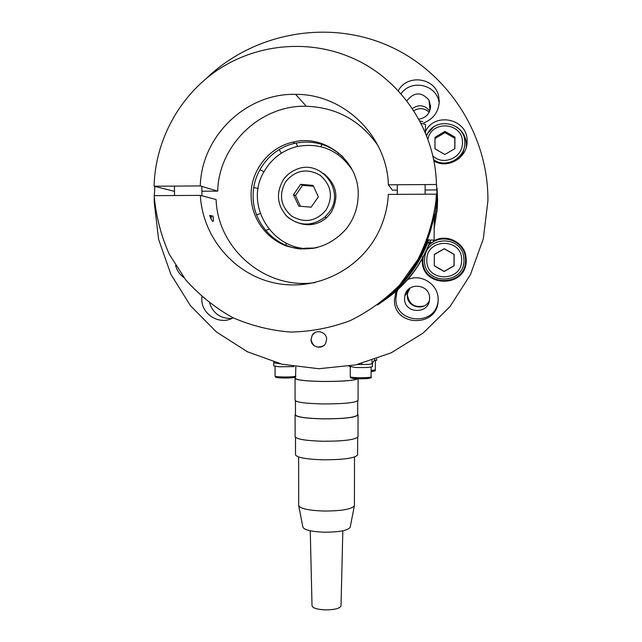 <?xml version="1.0" encoding="UTF-8"?>
<svg xmlns="http://www.w3.org/2000/svg" width="642" height="642" viewBox="0 0 642 642"><rect width="100%" height="100%" fill="white"/><g stroke="black" fill="none" stroke-linecap="round" stroke-linejoin="round"><path stroke-width="0.96" d="M326.609 339.506C326.979 331.946 315.864 328.688 312.197 335.268L311.017 339.401C310.64 347.202 322.3 350.243 325.671 343.213L326.609 339.506M314.925 332.644L312.237 335.244L311.057 339.377C312.654 346.455 316.779 348.59 323.424 345.789M396.258 290.962L394.453 299.541C393.249 326.995 438.141 327.934 438.101 300.336L438.109 299.686C438.743 284.478 421.08 273.019 407.397 279.719M397.904 289.47L396.748 292.559L395.913 298.329C394.702 323.367 435.043 326.698 438.004 301.7M429.586 298.434C430.317 284.101 407.51 281.477 404.885 295.553L404.556 298.353C403.85 313.721 428.832 314.845 429.538 299.437L429.586 298.434M410.19 287.977L407.654 292.929L407.341 295.529C406.715 307.301 424.579 311.539 429.362 300.713M422.572 256.712L422.284 260.138C421.048 288.178 467.039 288.306 466.228 260.138L465.948 256.503C464.11 242.195 446.567 233.6 434.016 240.798M430.951 242.764L428.792 244.65M423.214 256.688L422.926 260.09C421.722 287.295 466.333 287.423 465.546 260.098L465.281 256.567C463.259 239.354 438.911 232.629 428.142 246.247M433.832 160.925C447.57 169.504 467.593 157.836 467.087 141.433C468.323 119.043 434.762 111.226 425.413 131.626M466.212 147.435L466.373 144.972C466.212 137.476 463.107 131.562 457.048 127.236M433.189 127.357L426.208 134.989M423.929 122.807C433.511 118.955 438.622 111.86 439.264 101.524L438.783 96.798C435.653 77.634 407.253 73.501 398.241 90.811M439.192 103.185L438.927 101.685C436.038 84.23 410.92 79.07 400.961 93.82M418.753 119.203C425.975 117.984 429.931 113.706 430.622 106.379L429.017 100.128C421.449 91.629 414.034 91.878 406.763 100.874M429.731 111.018C424.723 104.959 418.913 104.148 412.3 108.578M201.877 296.797L201.789 298.899C201.291 314.484 219.893 325.727 233.126 317.798M206.499 78.268C253.381 33.24 326.489 19.212 386.901 45.084C447.297 70.933 488.522 134.467 487.92 200.866L483.314 238.808L470.417 274.688L449.946 306.667L423.022 333.15L391.074 352.867L355.74 364.897L318.809 368.733L282.103 364.263L247.395 351.76L216.346 331.898L190.425 305.656L170.868 274.303L158.598 239.338L154.224 202.431L154.257 197.656M175.579 265.547C176.991 270.611 179.808 274.672 184.045 277.721M154.305 195.641L154.85 186.413M209.637 303.209C213.417 313.753 220.832 318.825 231.882 318.432M413.721 110.745C419.274 107.559 424.434 108.041 429.201 112.19M407.469 293.097L408.713 289.109M406.555 293.972L407.71 290.12M424.121 305.929C414.66 308.008 409.074 304.292 407.373 294.798M293.731 366.59L279.342 366.783L273.741 365.908L273.733 362.923M280.193 363.789L273.869 362.754M376.653 358.854L376.645 360.29L373.965 360.876M372.272 363.356L371.782 363.902M363.364 364.52L357.554 364.495M372.496 363.565L372.488 366.59C370.578 367.449 364.825 367.738 355.227 367.457L348.951 366.237M374.92 359.472L371.991 363.773C371.076 364.271 367.697 364.52 361.855 364.52L357.61 364.479M434.337 254.417L434.273 265.82L444.144 271.526L454.095 265.828L454.175 254.409L444.28 248.703L434.337 254.417L434.273 265.82M434.361 265.756L444.136 271.405L453.998 265.764L454.071 254.449L444.272 248.799L434.425 254.457M458.645 158.823C461.742 155.645 463.604 151.865 464.246 147.483M434.995 137.292L434.931 148.832L444.858 154.505L454.873 148.655L454.945 137.099L444.994 131.417L434.995 137.292L435.019 148.88M454.769 148.711L454.833 138.271L444.986 132.645L435.075 138.463M444.986 132.645L444.994 131.417M454.833 138.271L454.945 137.099M213 221.442C212.085 220.92 210.953 218.922 209.621 215.447L213.016 216.081L213.433 220.431L213 221.442M434.241 220.102L436.504 204.204L436.849 198.418L436.375 194.157L388.354 194.406C387.624 207.39 384.446 219.716 378.828 231.393C360.282 269.833 315.872 291.653 275.129 283.09C234.338 274.72 202.599 237.428 200.352 195.401L216.105 199.501C217.694 249.465 266.261 290.296 315.358 282.52M436.375 194.157L435.998 200.352C433.27 221.185 427.211 240.943 417.822 259.633L399.773 284.847C385.2 299.629 368.677 311.555 350.203 320.623C330.983 327.829 311.193 331.641 290.818 332.066C270.523 330.518 251.086 325.654 232.5 317.493C214.797 307.574 199.189 295.007 185.682 279.8L169.287 254.296C161.014 235.622 155.966 216.073 154.16 195.641L200.352 195.401M434.265 215.864L434.827 215.864L434.217 214.043M434.827 215.864L434.249 218.962M428.198 240.277L427.275 242.66M427.155 242.981L420.173 257.835L411.49 271.718C402.831 284.775 386.203 298.811 385.377 299.108C385.882 298.875 401.226 285.497 410.134 272.272C422.532 254.738 430.638 235.325 434.449 214.043M377.52 305.006C400.287 289.494 416.931 268.813 427.444 242.973M427.564 242.668L428.479 240.268M211.138 216.282L213.016 216.081M301.563 249.032C274.985 247.29 252.763 222.935 253.141 196.035C252.707 171.583 270.86 148.414 294.718 143.335C313.152 139.715 329.298 144.306 343.149 157.113M251.094 195.361C250.653 170.644 268.998 147.227 293.105 142.083C325.069 133.793 359.223 161.359 358.204 194.799C358.035 207.671 353.967 219.131 346.006 229.17C329.523 247.21 309.701 252.82 286.557 245.998C265.804 238.567 251.158 217.654 251.094 195.361M425.116 189.984L436.953 189.912L436.552 204.597L434.241 220.728M428.639 240.268L427.724 242.668M427.604 242.973C417.139 268.773 400.52 289.398 377.753 304.838M437.547 199.75L437.138 209.107L434.201 227.573L437.138 209.107L437.547 199.75L436.327 181.742L437.547 199.75M430.461 240.228L429.546 242.708L430.461 240.228M429.466 242.925C419.876 267.329 404.332 286.773 382.841 301.267C404.332 286.773 419.876 267.329 429.466 242.925M201.893 191.236L217.686 191.147C218.762 145.156 260.195 104.911 306.29 106.243C336.609 107.407 360.523 120.544 378.034 145.67M174.488 191.332L154.08 186.22L200.296 185.939C201.411 136.401 245.942 92.97 295.585 94.358C343.711 93.812 387.062 135.911 388.386 184.8L392.39 190.168L397.294 190.136M154.08 186.22C155.284 140.478 179.198 96.107 217.229 70.259C255.364 44.587 305.728 39.066 348.598 56.472C399.412 76.679 435.412 129.114 436.432 184.511L436.953 189.912M388.386 184.8L436.432 184.511M200.296 185.939L217.686 191.147M385.714 299.3C405.921 285.016 420.566 266.221 429.667 242.925M429.739 242.716L430.654 240.22M434.193 228.287L437.202 209.605L437.611 200.336L437.066 188.098M422.877 121.755L419.675 120.921M425.445 124.371L420.887 123.248M211.138 215.937L209.685 215.64M300.456 223.625C310.174 226.185 318.905 224.202 326.666 217.678L330.927 212.863C339.401 197.527 336.906 184.35 323.432 173.332M293.474 194.686L298.723 206.106L311.145 207.197L318.352 196.837L313.095 185.394L300.649 184.326L293.474 194.686L295.481 195.537L300.4 206.251M313.497 186.252L302.559 185.313L295.481 195.537M302.559 185.313L300.649 184.326M304.95 248.197L314.917 248.061L304.95 248.197L304.083 249.104M352.522 170.443C339.217 150.332 320.775 142.355 297.198 146.488C282.897 150.132 271.959 158.325 264.384 171.069C241.914 206.78 276.79 256.896 317.581 247.443M351.23 167.987L344.754 160.267L351.23 167.987M306.258 248.293L312.59 248.47M350.01 165.933L345.693 161.206M298.618 457L298.707 505.663C300.392 508.624 308.553 510.414 323.183 511.032C341.095 511.072 351.487 509.323 354.376 505.792L354.424 505.423M302.904 527.178L302.92 527.242C304.396 529.971 311.322 531.616 323.696 532.178C338.84 532.218 347.651 530.605 350.155 527.355L350.195 527.138M357.618 454.825L357.618 454.881C355.211 458.155 343.606 459.792 322.806 459.8C305.752 459.199 296.66 457.521 295.513 454.769L295.489 437.379M310.255 530.774L312.028 605.751C312.654 608.022 316.907 609.394 324.796 609.868C334.394 609.876 339.803 608.536 341.022 605.839L341.022 605.775M358.011 436.688L358.011 436.737C355.588 439.746 343.831 441.255 322.757 441.255C305.496 440.709 296.283 439.168 295.119 436.632L295.095 414.901M357.69 414.283L358.051 414.917C355.62 417.557 343.855 418.881 322.757 418.881C305.472 418.399 296.251 417.051 295.095 414.828L295.456 414.251M357.69 414.868L357.69 414.909C355.283 417.525 343.655 418.833 322.806 418.833C305.72 418.359 296.604 417.019 295.456 414.82L295.44 400.849M358.084 400.303L358.084 400.343C355.644 402.743 343.871 403.938 322.765 403.938C305.464 403.505 296.235 402.277 295.071 400.263L295.039 378.427M357.947 378.748C354.095 380.602 342.371 381.517 322.765 381.484C305.448 381.115 296.203 380.08 295.039 378.371L295.408 377.929M357.594 378.732C353.814 380.578 342.218 381.476 322.806 381.452C305.688 381.083 296.556 380.056 295.408 378.371L295.408 376.918M275.065 366.389L275.081 376.043C274.383 377.255 294.782 377.327 295.745 376.116L295.826 375.987M294.622 377.231C293.627 378.395 274.198 378.202 276.309 377.055M371.148 370.611L375.353 369.84M374.278 371.004L371.148 371.566C374.551 371.18 375.939 370.739 375.313 370.241L375.393 360.708M350.283 366.999L350.267 376.718C349.625 377.978 370.899 378.106 371.116 376.846L371.116 376.726M369.977 377.969C369.72 379.141 350.042 378.949 351.431 377.785M361.863 363.436L361.855 364.52M371.991 363.773L371.999 360.459M463.749 257.145L463.949 260.122C464.688 285.393 423.423 285.281 424.531 260.114L424.747 257.33C426.898 235.662 461.582 235.413 463.749 257.145L463.949 260.122C464.68 285.377 423.423 285.265 424.531 260.114L424.747 257.33M426.858 260.122C425.879 282.311 462.264 282.4 461.614 260.122C462.593 237.813 426.103 237.893 426.858 260.122M464.784 143.005C465.298 158.422 445.741 168.774 433.575 159.625C445.741 168.774 465.298 158.413 464.784 143.005C465.94 121.892 433.535 115.993 426.593 135.968C433.535 115.993 465.932 121.884 464.784 142.997M432.7 155.653C442.779 166.374 462.994 157.691 462.433 142.805C463.476 122.526 431.352 119.436 427.885 139.41M411.498 269.833L411.49 271.718M410.134 271.807L410.134 272.272M427.115 239.787L434.12 240.22C432.291 242.845 435.14 242.467 426.015 242.604M425.847 242.997L431.328 242.812L425.999 242.644M326.666 217.678L324.924 217.068C312.437 226.401 300.015 226.401 287.64 217.084C277.055 205.753 275.635 193.298 283.363 179.736C286.621 175.089 290.85 171.711 296.066 169.568C320.478 158.285 345.789 190.77 329.242 212.181L324.924 217.068C311.498 227.003 298.546 226.498 286.059 215.552M285.762 181.509C278.532 194.735 280.522 206.291 291.741 216.169C304.757 223.472 316.201 221.434 326.08 210.038C333.391 196.789 331.408 185.201 320.125 175.266C307.028 167.979 295.569 170.058 285.762 181.509M396.748 292.559L395.303 293.595M407.654 292.929L404.885 295.553M465.281 256.567L465.948 256.503M438.927 101.685L438.783 96.798M429.955 110.392L429.017 100.128M295.81 366.911L295.585 376.693C295.601 376.782 296.05 377.817 285.674 378.05C275.338 377.777 275.145 377.352 275.081 376.068M371.156 367.063L371.068 377.159C372.44 378.034 368.725 378.579 359.921 378.788C350.171 378.355 350.484 378.018 350.267 376.718M273.869 363.035L273.861 362.072M435.998 200.352L436.504 204.204M293.105 142.083L294.718 143.335M436.552 204.597L437.202 209.605M295.585 94.358L306.29 106.243M397.31 184.752L397.278 194.365M434.273 215.07L434.128 240.028M425.453 124.347L425.405 133.03M425.14 184.583L425.092 194.213M174.455 186.092L174.52 195.537M211.138 215.905L211.154 218.962M201.861 186.405L201.917 195.802M285.947 245.26L286.163 243.19M268.765 229.226L265.676 230.406M338.165 152.531L338.117 154.586M295.986 143.062L297.631 146.392M320.839 146.625L322.083 144.442M259.914 169.608L264.006 171.735M281.308 153.221L279.198 149.586M256.639 214.99L260.211 213.505M258.196 188.523L253.783 187.544M354.424 505.487L354.504 457.032M350.155 527.355L354.376 505.792M357.618 454.881L357.65 437.411M341.022 605.839L342.828 530.806M358.011 436.737L358.051 414.917M357.69 414.909L357.714 400.881M358.084 400.343L358.116 378.748M302.92 527.242L298.707 505.663"/></g></svg>
